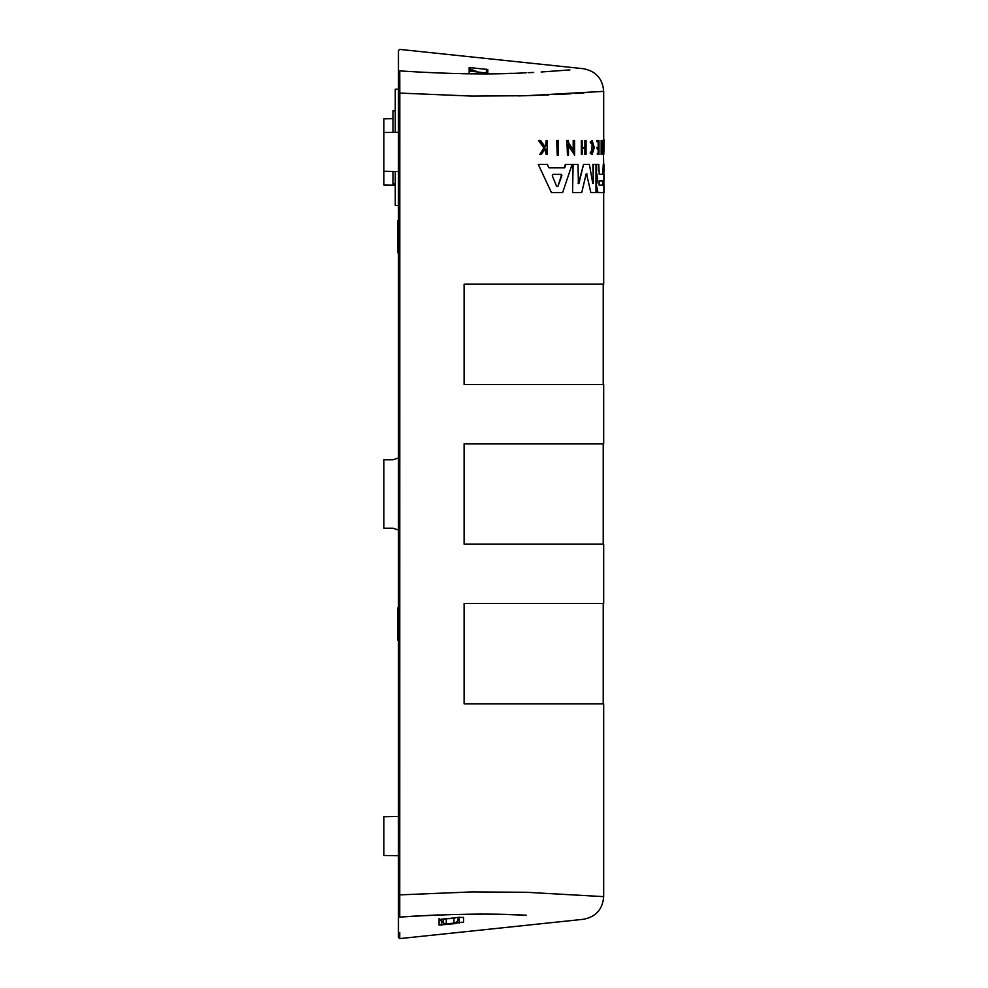 <?xml version="1.0" encoding="UTF-8"?>
<svg xmlns="http://www.w3.org/2000/svg" width="988" height="988" viewBox="0 0 988 988"><rect width="100%" height="100%" fill="white"/><g stroke="black" fill="none" stroke-linecap="round" stroke-linejoin="round"><path stroke-width="1.48" d="M578.017 183.126L578.906 183.558L583.562 164.453L578.4 183.558L578.017 164.453L572.583 164.453L572.583 192.598L573.102 164.453M596.196 171.344L596.196 164.453L598.802 164.453L599.21 174.333L603.248 174.333L603.866 164.453L603.866 192.598L597.987 192.598L596.196 183.916L597.258 178.717L596.196 171.344M596.196 170.986L597.728 178.717L596.666 183.916M599.099 185.077L599.099 180.94L603.088 180.94L603.088 185.077L599.099 185.077L602.631 185.077L602.631 180.94M552.28 175.679L552.885 174.394L561.369 174.394L561.9 175.679L557.825 186.547L556.689 186.547L552.28 175.679M392.977 118.671L383.863 118.832L383.863 184.966L395.262 185.164M383.863 816.718L398.46 816.459L383.863 816.718L383.863 855.485L398.46 855.744L398.46 894.918L471.671 891.929L526.098 892.275L603.68 896.635L526.098 892.275L471.671 891.929M444.254 918.766L453.825 918.432L454.023 923.138L445.86 923.891L443.106 922.965L443.106 918.877M397.546 608.04L398.46 607.991L397.546 608.04L397.546 639.965L398.46 640.002L398.46 816.459M397.546 220.769L398.46 220.732L397.546 220.769L397.546 252.706L398.46 252.743L398.46 457.963L392.977 459.791L383.863 459.791L383.863 528.21L392.977 528.21L398.46 530.037L398.46 607.991M398.46 89.179L395.262 89.179L395.262 132.306M395.262 171.48L395.262 205.492L398.46 205.492L398.46 220.732M395.262 110.841L392.977 110.841L392.977 132.355M392.977 171.443L392.977 183.83L395.262 183.83M518.292 95.91L548.871 94.922M555.812 94.589L570.916 93.761M575.658 93.465L584.056 92.897M471.671 96.071L526.11 95.725L603.68 91.365L526.098 95.725L471.671 96.071L399.807 93.082L399.745 917.086C449.626 913.875 491.789 913.245 526.234 915.221C601.766 920.347 601.766 920.347 526.234 915.221L525.962 915.209M398.46 71.371L398.46 72.05C398.46 43.41 398.46 43.41 398.46 72.062L398.46 915.938C398.46 944.59 398.46 944.59 398.46 915.938L398.46 937.439L399.745 938.6L583.266 919.309C595.838 916.938 602.643 909.38 603.68 896.635L603.68 703.827L464.101 703.827L464.101 603.47L603.68 603.47L603.68 544.178L464.101 544.178L464.101 443.822L603.68 443.822L603.68 384.53L464.101 384.53L464.101 284.173L603.68 284.173L603.68 192.598M557.269 155.165L556.701 140.531L558.455 140.531L558.455 155.165L557.269 155.165L557.269 140.531M593.356 164.453L593.356 183.113L592.874 164.453L595.999 164.453L595.999 192.598L590.849 192.598L586.576 173.937L590.849 192.598M602.791 174.333L603.248 164.453M603.409 192.598L597.518 192.598L596.196 183.916M548.908 167.812L564.16 167.812L565.321 164.453L572.077 164.453L562.629 192.598L551.44 192.598L538.299 164.453L547.414 164.453L548.908 167.812L564.704 167.812L565.865 164.453M551.44 192.598L538.299 164.453M573.188 150.225L573.188 140.531L574.621 140.531L574.621 155.165L568.458 144.865L568.458 155.165L567.445 155.165L566.902 140.531L567.445 155.165M574.621 155.165L567.927 144.865M603.68 140.531L604.137 143.124L604.137 139.802M584.884 154.449L584.884 148.249L582.117 148.249L582.117 154.449L581.352 154.449L581.352 140.531L582.117 140.531L582.117 147.422L584.884 147.422L584.884 140.531L586.057 140.531L586.057 154.449L584.884 154.449M581.352 154.449L581.352 140.531M597.345 149.126L596.876 147.41L597.345 149.126L598.654 149.126L598.654 153.276L597.345 153.276L597.345 154.449L598.975 154.449L598.975 140.531L596.876 140.531L596.876 141.753L597.345 140.531M598.185 147.41L598.185 141.753M597.345 154.449L597.345 153.276M598.185 153.276L598.185 149.126M539.831 154.449L543.894 147.941L538.534 140.531L540.646 140.531L545.178 146.965L546.216 145.458L546.216 140.531L547.266 140.531L547.266 154.449L546.216 154.449L546.216 149.077L545.08 149.077L541.263 154.449L539.831 154.449L544.499 147.941L539.164 140.531M544.573 146.965L545.611 145.458L546.216 140.531M546.216 154.449L545.08 149.077M592.096 154.585L590.182 153.177L590.491 152.029L592.096 153.152L593.85 147.545L592.096 141.963L590.923 143.186L590.614 142.062L592.096 140.531L594.282 147.545L592.096 154.585L590.663 153.177L590.972 152.029M591.849 153.103L592.121 142.198M590.923 143.186L590.132 142.062L592.096 140.531M601.173 153.276L601.173 140.531L601.865 140.531L602.31 154.449L601.149 154.449L601.63 140.531M601.149 154.449L601.149 153.276M603.68 164.453L603.223 141.902M524.443 915.147L508.758 914.579M481.699 914.159L469.139 914.196M439.055 914.888L411.23 916.296M526.234 72.779C601.766 67.653 601.766 67.653 526.234 72.779C491.802 74.755 449.626 74.125 399.745 70.914L399.807 93.082L398.46 93.082M462.088 73.717L469.164 73.804M499.175 73.643L512.426 73.31M528.123 72.692L533.656 72.42M541.152 72.001L569.915 69.913M583.562 164.453L589.416 164.453L592.8 183.558L593.356 183.113L592.8 183.558M586.168 173.937L587.07 173.937L586.168 173.937L581.734 192.598L573.102 192.598M596.666 170.986L596.666 164.453M603.866 181.026L603.866 174.407M604.026 174.407L604.026 181.026M603.866 185.164L604.137 192.598L604.026 185.164M603.866 164.453L604.137 171.097L604.026 164.453M573.719 140.531L573.719 151.127L568.458 142.433L568.458 140.531L567.445 140.531M603.779 154.437L604.137 143.124M582.117 147.422L585.378 147.422L585.378 140.531M585.378 154.449L585.378 148.249L582.117 148.249M597.345 141.753L598.654 141.753L598.654 147.41L597.345 147.41M603.31 141.902L603.31 140.531M603.68 139.802L603.68 91.365C602.643 78.62 595.838 71.062 583.266 68.691L399.745 49.4L398.46 50.561L398.46 72.062L399.745 70.914C399.745 42.249 399.745 42.249 399.745 70.914M399.745 917.086C399.745 945.751 399.745 945.751 399.745 917.086L398.46 915.938L398.46 916.629M399.745 938.6L399.745 932.511M439.055 925.089L439.055 919.667L459.247 917.272L463.631 917.556L463.631 922.088L439.055 925.089L455.888 923.521M486.429 73.05L469.164 71L469.164 67.53L487.813 69.506L487.813 72.976L486.429 73.05M560.826 174.394L561.357 175.679L557.825 186.547L556.689 186.547M463.631 922.088L463.471 917.37M469.164 73.618L469.164 71M487.664 73.606L487.813 69.506M443.106 922.965L439.055 918.581M478.748 72.235L471.77 69.691L469.164 71.926M383.863 855.485L398.46 855.744L383.863 855.485M454.023 923.138C456.654 922.619 458.037 921.014 458.185 918.321L458.136 917.383M453.825 918.432L456.11 917.593M398.46 457.963L392.977 459.791M392.977 528.21L398.46 530.037M459.087 917.296L459.284 923.138M441.426 925.139L441.426 921.681M486.442 69.172L486.306 73.038M470.523 69.864L470.523 67.48M441.29 921.582L441.29 919.062M471.77 71.494L471.77 69.691M446.267 923.866L446.267 919.062M383.863 171.282L398.46 171.542M397.546 639.965L398.46 640.002M397.546 252.706L398.46 252.743M603.223 384.53L603.223 284.173M603.223 703.827L603.223 603.47M603.223 544.178L603.223 443.822M383.863 132.516L398.46 132.256"/></g></svg>

